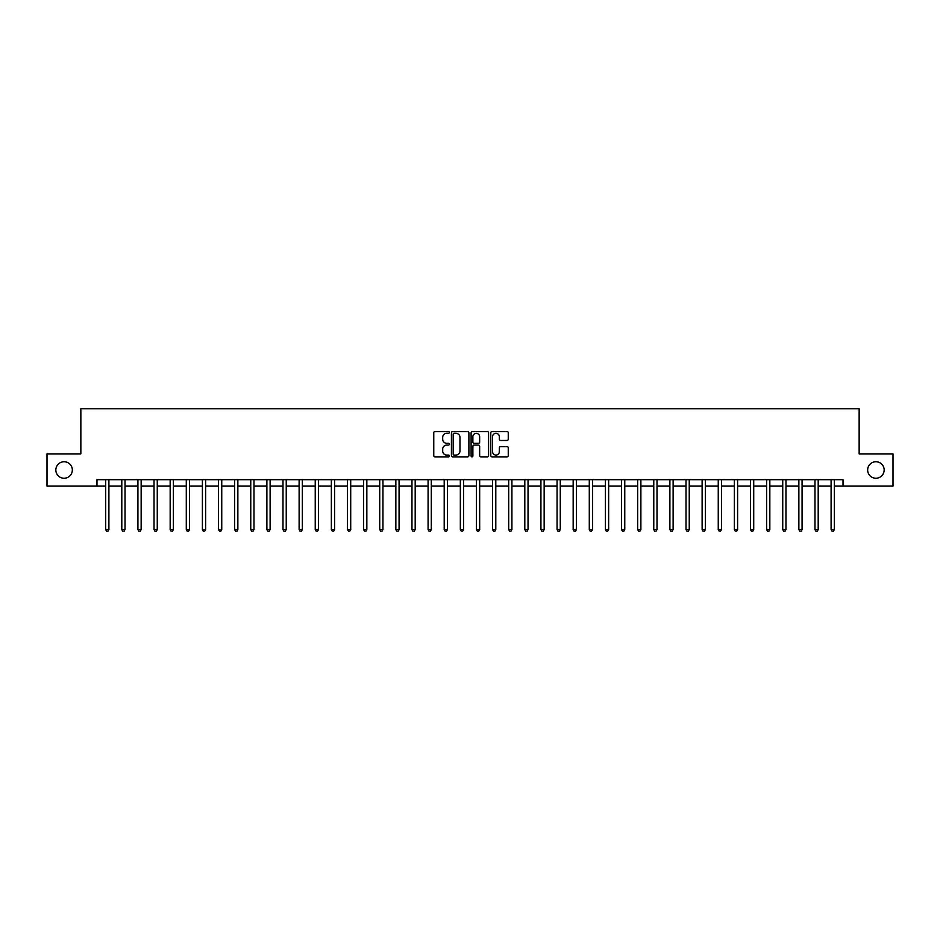 <?xml version="1.0" encoding="UTF-8"?>
<svg xmlns="http://www.w3.org/2000/svg" width="940" height="940" viewBox="0 0 940 940"><rect width="100%" height="100%" fill="white"/><g stroke="black" fill="none" stroke-linecap="round" stroke-linejoin="round"><path stroke-width="1.41" d="M449.367 432.435A0.881 0.881 0 0 0 448.486 431.554L435.032 431.554A1.269 1.269 0 0 0 433.763 432.811L433.763 455.595A1.269 1.269 0 0 0 435.032 456.863L448.486 456.863A0.881 0.881 0 0 0 449.367 455.982A0.881 0.881 0 0 0 448.486 455.089L446.735 455.089A4.054 4.054 0 0 1 442.693 451.047L442.693 449.144A4.054 4.054 0 0 1 446.735 445.09L448.486 445.09A0.881 0.881 0 0 0 449.367 444.209A0.881 0.881 0 0 0 448.486 443.316L446.735 443.316A4.054 4.054 0 0 1 442.693 439.274L442.693 437.37A4.054 4.054 0 0 1 446.735 433.316L448.486 433.316A0.881 0.881 0 0 0 449.367 432.435M867.655 470A8.248 8.248 0 0 0 875.916 478.248A8.248 8.248 0 0 0 884.164 470A8.248 8.248 0 0 0 875.916 461.752A8.248 8.248 0 0 0 867.655 470M55.836 470A8.248 8.248 0 0 0 64.085 478.248A8.248 8.248 0 0 0 72.345 470A8.248 8.248 0 0 0 64.085 461.752A8.248 8.248 0 0 0 55.836 470M506.989 440.472A1.269 1.269 0 0 0 508.258 439.203L508.258 432.811A1.269 1.269 0 0 0 506.989 431.554L492.055 431.554A1.269 1.269 0 0 0 490.798 432.811L490.798 455.595A1.269 1.269 0 0 0 492.055 456.863L506.989 456.863A1.269 1.269 0 0 0 508.258 455.595L508.258 447.875A1.269 1.269 0 0 0 506.989 446.618L500.597 446.618A1.269 1.269 0 0 0 499.34 447.875L499.34 451.705A3.384 3.384 0 0 1 495.956 455.089A3.384 3.384 0 0 1 492.56 451.705L492.56 436.712A3.384 3.384 0 0 1 495.956 433.316A3.384 3.384 0 0 1 499.34 436.712L499.34 439.203A1.269 1.269 0 0 0 500.597 440.472L506.989 440.472M96.973 486.121L47 486.121L47 453.879L80.852 453.879L80.852 408.747L859.148 408.747L859.148 453.879L893 453.879L893 486.121L843.027 486.121L843.027 479.67L96.973 479.67L96.973 486.121L105.68 486.121M468.896 432.811A1.269 1.269 0 0 0 467.627 431.554L452.692 431.554A1.269 1.269 0 0 0 451.423 432.811L451.423 455.595A1.269 1.269 0 0 0 452.692 456.863L467.627 456.863A1.269 1.269 0 0 0 468.896 455.595L468.896 432.811M472.373 431.554L487.308 431.554A1.269 1.269 0 0 1 488.577 432.811L488.577 455.595A1.269 1.269 0 0 1 487.308 456.863L480.916 456.863A1.269 1.269 0 0 1 479.647 455.595L479.647 446.359A1.269 1.269 0 0 0 478.389 445.09L474.148 445.09A1.269 1.269 0 0 0 472.879 446.359L472.879 455.982A0.881 0.881 0 0 1 471.998 456.863A0.881 0.881 0 0 1 471.105 455.982L471.105 432.811A1.269 1.269 0 0 1 472.373 431.554M108.899 486.121L121.8 486.121M125.02 486.121L137.922 486.121M141.141 486.121L154.042 486.121M157.262 486.121L170.163 486.121M173.383 486.121L186.285 486.121M189.504 486.121L202.405 486.121M205.625 486.121L218.526 486.121M221.746 486.121L234.648 486.121M237.867 486.121L250.757 486.121M253.988 486.121L266.878 486.121M270.109 486.121L282.999 486.121M286.23 486.121L299.12 486.121M302.351 486.121L315.241 486.121M318.472 486.121L331.362 486.121M334.593 486.121L347.483 486.121M350.714 486.121L363.604 486.121M366.835 486.121L379.725 486.121M382.944 486.121L395.846 486.121M399.065 486.121L411.967 486.121M415.186 486.121L428.088 486.121M431.307 486.121L444.209 486.121M447.428 486.121L460.33 486.121M463.549 486.121L476.451 486.121M479.67 486.121L492.572 486.121M495.791 486.121L508.693 486.121M511.912 486.121L524.814 486.121M528.033 486.121L540.935 486.121M544.154 486.121L557.056 486.121M560.275 486.121L573.165 486.121M576.396 486.121L589.286 486.121M592.517 486.121L605.407 486.121M608.638 486.121L621.528 486.121M624.759 486.121L637.649 486.121M640.88 486.121L653.77 486.121M657.001 486.121L669.891 486.121M673.122 486.121L686.012 486.121M689.243 486.121L702.133 486.121M705.352 486.121L718.254 486.121M721.474 486.121L734.375 486.121M737.595 486.121L750.496 486.121M753.716 486.121L766.617 486.121M769.837 486.121L782.738 486.121M785.957 486.121L798.859 486.121M802.079 486.121L814.98 486.121M818.2 486.121L831.101 486.121M834.32 486.121L843.027 486.121M454.079 433.316A0.881 0.881 0 0 0 453.197 434.21L453.197 454.208A0.881 0.881 0 0 0 454.079 455.089L455.912 455.089A4.054 4.054 0 0 0 459.966 451.047L459.966 437.37A4.054 4.054 0 0 0 455.912 433.316L454.079 433.316M479.647 436.771A3.384 3.384 0 0 0 476.263 433.387A3.384 3.384 0 0 0 472.879 436.771L472.879 442.059A1.269 1.269 0 0 0 474.148 443.316L478.389 443.316A1.269 1.269 0 0 0 479.647 442.059L479.647 436.771M109.063 479.67L108.993 479.835A1.293 1.293 91.2 0 0 108.899 480.316L108.899 529.584L105.68 529.584L105.68 480.316A1.293 1.293 91.2 0 0 105.586 479.835L105.515 479.67M108.899 529.584L107.936 531.253L106.643 531.253L105.68 529.584M125.185 479.67L125.114 479.835A1.293 1.293 91.2 0 0 125.02 480.316L125.02 529.584L121.8 529.584L121.8 480.316A1.293 1.293 91.2 0 0 121.707 479.835L121.636 479.67M125.02 529.584L124.056 531.253L122.764 531.253L121.8 529.584M141.306 479.67L141.235 479.835A1.293 1.293 91.2 0 0 141.141 480.316L141.141 529.584L137.922 529.584L137.922 480.316A1.293 1.293 91.2 0 0 137.828 479.835L137.757 479.67M141.141 529.584L140.178 531.253L138.885 531.253L137.922 529.584M157.427 479.67L157.356 479.835A1.293 1.293 91.2 0 0 157.262 480.316L157.262 529.584L154.042 529.584L154.042 480.316A1.293 1.293 91.2 0 0 153.949 479.835L153.878 479.67M157.262 529.584L156.299 531.253L155.006 531.253L154.042 529.584M173.547 479.67L173.477 479.835A1.293 1.293 91.2 0 0 173.383 480.316L173.383 529.584L170.163 529.584L170.163 480.316A1.293 1.293 91.2 0 0 170.07 479.835L169.999 479.67M173.383 529.584L172.42 531.253L171.127 531.253L170.163 529.584M189.668 479.67L189.598 479.835A1.293 1.293 91.2 0 0 189.504 480.316L189.504 529.584L186.285 529.584L186.285 480.316A1.293 1.293 91.2 0 0 186.191 479.835L186.12 479.67M189.504 529.584L188.541 531.253L187.248 531.253L186.285 529.584M205.79 479.67L205.719 479.835A1.293 1.293 91.2 0 0 205.625 480.316L205.625 529.584L202.405 529.584L202.405 480.316A1.293 1.293 91.2 0 0 202.312 479.835L202.241 479.67M205.625 529.584L204.662 531.253L203.369 531.253L202.405 529.584M221.899 479.67L221.84 479.835A1.293 1.293 91.2 0 0 221.746 480.316L221.746 529.584L218.526 529.584L218.526 480.316A1.293 1.293 91.2 0 0 218.433 479.835L218.362 479.67M221.746 529.584L220.783 531.253L219.49 531.253L218.526 529.584M238.02 479.67L237.961 479.835A1.293 1.293 91.2 0 0 237.867 480.316L237.867 529.584L234.648 529.584L234.648 480.316A1.293 1.293 91.2 0 0 234.554 479.835L234.483 479.67M237.867 529.584L236.904 531.253L235.611 531.253L234.648 529.584M254.141 479.67L254.082 479.835A1.293 1.293 91.2 0 0 253.988 480.316L253.988 529.584L250.757 529.584L250.757 480.316A1.293 1.293 91.2 0 0 250.675 479.835L250.604 479.67M253.988 529.584L253.025 531.253L251.732 531.253L250.757 529.584M270.262 479.67L270.203 479.835A1.293 1.293 91.2 0 0 270.109 480.316L270.109 529.584L266.878 529.584L266.878 480.316A1.293 1.293 91.2 0 0 266.784 479.835L266.725 479.67M270.109 529.584L269.134 531.253L267.853 531.253L266.878 529.584M286.383 479.67L286.324 479.835A1.293 1.293 91.2 0 0 286.23 480.316L286.23 529.584L282.999 529.584L282.999 480.316A1.293 1.293 91.2 0 0 282.905 479.835L282.846 479.67M286.23 529.584L285.255 531.253L283.974 531.253L282.999 529.584M302.504 479.67L302.445 479.835A1.293 1.293 91.2 0 0 302.351 480.316L302.351 529.584L299.12 529.584L299.12 480.316A1.293 1.293 91.2 0 0 299.026 479.835L298.967 479.67M302.351 529.584L301.376 531.253L300.095 531.253L299.12 529.584M318.625 479.67L318.566 479.835A1.293 1.293 91.2 0 0 318.472 480.316L318.472 529.584L315.241 529.584L315.241 480.316A1.293 1.293 91.2 0 0 315.147 479.835L315.088 479.67M318.472 529.584L317.497 531.253L316.216 531.253L315.241 529.584M334.746 479.67L334.687 479.835A1.293 1.293 91.2 0 0 334.593 480.316L334.593 529.584L331.362 529.584L331.362 480.316A1.293 1.293 91.2 0 0 331.268 479.835L331.209 479.67M334.593 529.584L333.618 531.253L332.337 531.253L331.362 529.584M350.867 479.67L350.796 479.835A1.293 1.293 91.2 0 0 350.714 480.316L350.714 529.584L347.483 529.584L347.483 480.316A1.293 1.293 91.2 0 0 347.389 479.835L347.33 479.67M350.714 529.584L349.739 531.253L348.446 531.253L347.483 529.584M366.988 479.67L366.917 479.835A1.293 1.293 91.2 0 0 366.835 480.316L366.835 529.584L363.604 529.584L363.604 480.316A1.293 1.293 91.2 0 0 363.51 479.835L363.451 479.67M366.835 529.584L365.86 531.253L364.567 531.253L363.604 529.584M383.109 479.67L383.038 479.835A1.293 1.293 91.2 0 0 382.944 480.316L382.944 529.584L379.725 529.584L379.725 480.316A1.293 1.293 91.2 0 0 379.631 479.835L379.572 479.67M382.944 529.584L381.981 531.253L380.688 531.253L379.725 529.584M399.23 479.67L399.159 479.835A1.293 1.293 91.2 0 0 399.065 480.316L399.065 529.584L395.846 529.584L395.846 480.316A1.293 1.293 91.2 0 0 395.752 479.835L395.681 479.67M399.065 529.584L398.102 531.253L396.809 531.253L395.846 529.584M415.351 479.67L415.28 479.835A1.293 1.293 91.2 0 0 415.186 480.316L415.186 529.584L411.967 529.584L411.967 480.316A1.293 1.293 91.2 0 0 411.873 479.835L411.802 479.67M415.186 529.584L414.223 531.253L412.93 531.253L411.967 529.584M431.472 479.67L431.401 479.835A1.293 1.293 91.2 0 0 431.307 480.316L431.307 529.584L428.088 529.584L428.088 480.316A1.293 1.293 91.2 0 0 427.994 479.835L427.923 479.67M431.307 529.584L430.344 531.253L429.051 531.253L428.088 529.584M447.593 479.67L447.522 479.835A1.293 1.293 91.2 0 0 447.428 480.316L447.428 529.584L444.209 529.584L444.209 480.316A1.293 1.293 91.2 0 0 444.115 479.835L444.044 479.67M447.428 529.584L446.465 531.253L445.172 531.253L444.209 529.584M463.714 479.67L463.643 479.835A1.293 1.293 91.2 0 0 463.549 480.316L463.549 529.584L460.33 529.584L460.33 480.316A1.293 1.293 91.2 0 0 460.236 479.835L460.165 479.67M463.549 529.584L462.586 531.253L461.293 531.253L460.33 529.584M479.835 479.67L479.764 479.835A1.293 1.293 91.2 0 0 479.67 480.316L479.67 529.584L476.451 529.584L476.451 480.316A1.293 1.293 91.2 0 0 476.357 479.835L476.286 479.67M479.67 529.584L478.707 531.253L477.414 531.253L476.451 529.584M495.956 479.67L495.885 479.835A1.293 1.293 91.2 0 0 495.791 480.316L495.791 529.584L492.572 529.584L492.572 480.316A1.293 1.293 91.2 0 0 492.478 479.835L492.407 479.67M495.791 529.584L494.828 531.253L493.535 531.253L492.572 529.584M512.077 479.67L512.006 479.835A1.293 1.293 91.2 0 0 511.912 480.316L511.912 529.584L508.693 529.584L508.693 480.316A1.293 1.293 91.2 0 0 508.599 479.835L508.528 479.67M511.912 529.584L510.949 531.253L509.656 531.253L508.693 529.584M528.198 479.67L528.127 479.835A1.293 1.293 91.2 0 0 528.033 480.316L528.033 529.584L524.814 529.584L524.814 480.316A1.293 1.293 91.2 0 0 524.72 479.835L524.649 479.67M528.033 529.584L527.07 531.253L525.777 531.253L524.814 529.584M544.319 479.67L544.248 479.835A1.293 1.293 91.2 0 0 544.154 480.316L544.154 529.584L540.935 529.584L540.935 480.316A1.293 1.293 91.2 0 0 540.841 479.835L540.77 479.67M544.154 529.584L543.191 531.253L541.898 531.253L540.935 529.584M560.428 479.67L560.369 479.835A1.293 1.293 91.2 0 0 560.275 480.316L560.275 529.584L557.056 529.584L557.056 480.316A1.293 1.293 91.2 0 0 556.962 479.835L556.891 479.67M560.275 529.584L559.312 531.253L558.019 531.253L557.056 529.584M576.549 479.67L576.49 479.835A1.293 1.293 91.2 0 0 576.396 480.316L576.396 529.584L573.165 529.584L573.165 480.316A1.293 1.293 91.2 0 0 573.083 479.835L573.012 479.67M576.396 529.584L575.433 531.253L574.14 531.253L573.165 529.584M592.67 479.67L592.611 479.835A1.293 1.293 91.2 0 0 592.517 480.316L592.517 529.584L589.286 529.584L589.286 480.316A1.293 1.293 91.2 0 0 589.204 479.835L589.133 479.67M592.517 529.584L591.554 531.253L590.261 531.253L589.286 529.584M608.791 479.67L608.732 479.835A1.293 1.293 91.2 0 0 608.638 480.316L608.638 529.584L605.407 529.584L605.407 480.316A1.293 1.293 91.2 0 0 605.313 479.835L605.254 479.67M608.638 529.584L607.663 531.253L606.382 531.253L605.407 529.584M624.912 479.67L624.853 479.835A1.293 1.293 91.2 0 0 624.759 480.316L624.759 529.584L621.528 529.584L621.528 480.316A1.293 1.293 91.2 0 0 621.434 479.835L621.375 479.67M624.759 529.584L623.784 531.253L622.503 531.253L621.528 529.584M641.033 479.67L640.974 479.835A1.293 1.293 91.2 0 0 640.88 480.316L640.88 529.584L637.649 529.584L637.649 480.316A1.293 1.293 91.2 0 0 637.555 479.835L637.496 479.67M640.88 529.584L639.905 531.253L638.624 531.253L637.649 529.584M657.154 479.67L657.095 479.835A1.293 1.293 91.2 0 0 657.001 480.316L657.001 529.584L653.77 529.584L653.77 480.316A1.293 1.293 91.2 0 0 653.676 479.835L653.617 479.67M657.001 529.584L656.026 531.253L654.745 531.253L653.77 529.584M673.275 479.67L673.216 479.835A1.293 1.293 91.2 0 0 673.122 480.316L673.122 529.584L669.891 529.584L669.891 480.316A1.293 1.293 91.2 0 0 669.797 479.835L669.738 479.67M673.122 529.584L672.147 531.253L670.866 531.253L669.891 529.584M689.396 479.67L689.326 479.835A1.293 1.293 91.2 0 0 689.243 480.316L689.243 529.584L686.012 529.584L686.012 480.316A1.293 1.293 91.2 0 0 685.918 479.835L685.859 479.67M689.243 529.584L688.268 531.253L686.976 531.253L686.012 529.584M705.517 479.67L705.447 479.835A1.293 1.293 91.2 0 0 705.352 480.316L705.352 529.584L702.133 529.584L702.133 480.316A1.293 1.293 91.2 0 0 702.039 479.835L701.98 479.67M705.352 529.584L704.389 531.253L703.096 531.253L702.133 529.584M721.638 479.67L721.568 479.835A1.293 1.293 91.2 0 0 721.474 480.316L721.474 529.584L718.254 529.584L718.254 480.316A1.293 1.293 91.2 0 0 718.16 479.835L718.101 479.67M721.474 529.584L720.51 531.253L719.218 531.253L718.254 529.584M737.759 479.67L737.689 479.835A1.293 1.293 91.2 0 0 737.595 480.316L737.595 529.584L734.375 529.584L734.375 480.316A1.293 1.293 91.2 0 0 734.281 479.835L734.211 479.67M737.595 529.584L736.631 531.253L735.339 531.253L734.375 529.584M753.88 479.67L753.809 479.835A1.293 1.293 91.2 0 0 753.716 480.316L753.716 529.584L750.496 529.584L750.496 480.316A1.293 1.293 91.2 0 0 750.402 479.835L750.332 479.67M753.716 529.584L752.752 531.253L751.459 531.253L750.496 529.584M770.001 479.67L769.931 479.835A1.293 1.293 91.2 0 0 769.837 480.316L769.837 529.584L766.617 529.584L766.617 480.316A1.293 1.293 91.2 0 0 766.523 479.835L766.452 479.67M769.837 529.584L768.873 531.253L767.581 531.253L766.617 529.584M786.122 479.67L786.052 479.835A1.293 1.293 91.2 0 0 785.957 480.316L785.957 529.584L782.738 529.584L782.738 480.316A1.293 1.293 91.2 0 0 782.644 479.835L782.573 479.67M785.957 529.584L784.994 531.253L783.702 531.253L782.738 529.584M802.243 479.67L802.173 479.835A1.293 1.293 91.2 0 0 802.079 480.316L802.079 529.584L798.859 529.584L798.859 480.316A1.293 1.293 91.2 0 0 798.765 479.835L798.695 479.67M802.079 529.584L801.115 531.253L799.823 531.253L798.859 529.584M818.364 479.67L818.293 479.835A1.293 1.293 91.2 0 0 818.2 480.316L818.2 529.584L814.98 529.584L814.98 480.316A1.293 1.293 91.2 0 0 814.886 479.835L814.816 479.67M818.2 529.584L817.236 531.253L815.943 531.253L814.98 529.584M834.485 479.67L834.414 479.835A1.293 1.293 91.2 0 0 834.32 480.316L834.32 529.584L831.101 529.584L831.101 480.316A1.293 1.293 91.2 0 0 831.007 479.835L830.937 479.67M834.32 529.584L833.357 531.253L832.065 531.253L831.101 529.584"/></g></svg>
